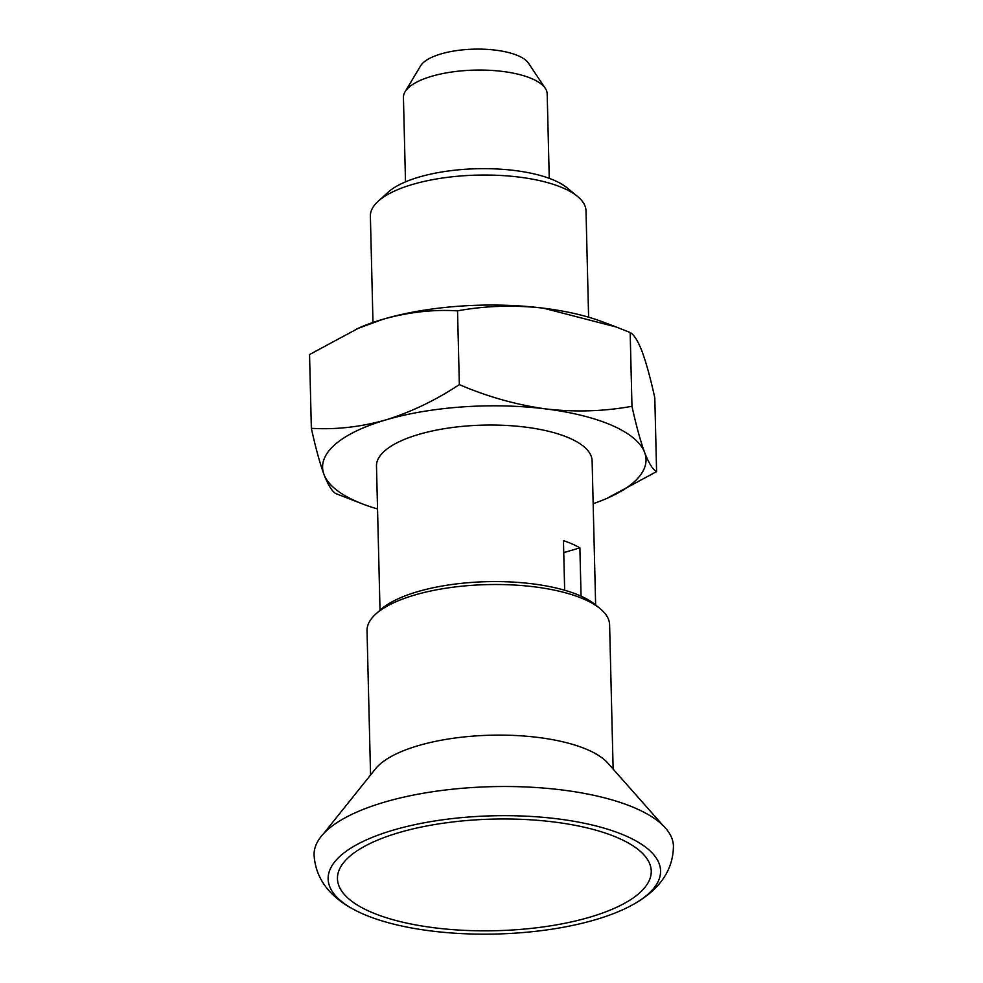 <?xml version="1.0" encoding="UTF-8"?>
<svg xmlns="http://www.w3.org/2000/svg" width="983" height="983" viewBox="0 0 983 983"><rect width="100%" height="100%" fill="white"/><g stroke="black" fill="none" stroke-linecap="round" stroke-linejoin="round"><path stroke-width="1.47" d="M630.164 332.512L616.194 326.983L543.525 308.183C514.097 304.853 485.442 305.75 457.537 310.861L459.344 384.623C487.74 396.8 516.616 404.91 545.983 408.953C575.411 412.282 604.066 411.386 631.971 406.286C636.198 425.59 640.412 440.986 644.615 452.45C648.805 463.226 652.798 469.616 656.595 471.619L654.801 397.857C650.562 378.541 646.347 363.157 642.157 351.693C637.967 340.917 633.961 334.527 630.164 332.512L631.971 406.286M377.533 508.973A161.765 57.53 -1.4 0 1 363.612 504.34L335.977 493.65C332.168 491.623 328.175 485.233 323.997 474.482C319.782 462.968 315.568 447.584 311.353 428.305C335.83 429.804 360.601 427.027 385.68 419.962C411.029 412.086 435.592 400.302 459.344 384.623M356.743 328.875L383.21 319.205A161.765 57.53 -1.4 0 0 359.286 327.769L309.547 354.544L311.353 428.305M457.537 310.861C433.368 309.326 408.584 312.103 383.21 319.205A161.765 57.53 -1.4 0 1 543.525 308.183A161.765 57.53 -1.4 0 1 602.542 321.822L616.194 326.983M363.612 504.34A161.765 57.53 -1.4 0 1 323.997 474.482A161.765 57.53 -1.4 0 1 385.68 419.962A161.765 57.53 -1.4 0 1 545.983 408.953A161.765 57.53 -1.4 0 1 644.615 452.45A161.765 57.53 -1.4 0 1 606.855 498.393L656.595 471.619M606.855 498.393A161.765 57.53 -1.4 0 1 593.167 503.701M380.016 610.21L376.489 466.102A107.847 38.349 -1.4 0 1 483.366 425.123A107.847 38.349 -1.4 0 1 592.11 460.83L595.637 604.95M564.66 590.23L563.443 540.613A107.847 38.349 178.6 0 1 579.884 547.863L563.738 552.63M581.064 596.165L579.884 547.863M372.987 322.473L370.382 216.1A107.847 38.349 -1.4 0 1 378.136 201.306A107.847 38.349 -1.4 0 1 477.259 175.121A107.847 38.349 -1.4 0 1 577.537 196.44A107.847 38.349 -1.4 0 1 586.003 210.829L588.608 317.202M378.136 201.306L388.113 192.25A96.813 34.43 -1.4 0 1 477.099 168.732A96.813 34.43 -1.4 0 1 567.13 187.876L577.537 196.44M405.5 181.867L403.435 97.44A71.894 25.57 -1.4 0 1 405.057 91.775A71.894 25.57 -1.4 0 1 474.691 70.112A71.894 25.57 -1.4 0 1 545.295 88.347A71.894 25.57 -1.4 0 1 547.187 93.926L549.251 178.353M590.046 917.114A156.948 55.822 -1.4 0 1 370.001 911.622A156.948 55.822 -1.4 0 1 369.203 843.905A156.948 55.822 -1.4 0 1 617.852 837.835A156.948 55.822 -1.4 0 1 590.046 917.114M362.629 913.797A166.262 59.127 -1.4 0 1 355.957 910.627A166.262 59.127 -1.4 0 1 384.132 832.994A166.262 59.127 -1.4 0 1 602.407 827.661A166.262 59.127 -1.4 0 1 634.342 903.819A166.262 59.127 -1.4 0 1 362.629 913.797M314.081 854.952A179.742 63.92 -1.4 0 1 314.068 854.768A179.742 63.92 -1.4 0 1 492.2 786.658A179.742 63.92 -1.4 0 1 673.441 845.982A179.742 63.92 -1.4 0 1 673.453 846.166M323.542 833.707L375.506 768.817A121.327 43.154 -1.4 0 1 490.947 735.21A121.327 43.154 -1.4 0 1 607.887 763.14L662.947 825.413M370.554 774.997L367.028 630.717A121.327 43.154 -1.4 0 1 375.752 614.08A121.327 43.154 -1.4 0 1 487.261 584.615A121.327 43.154 -1.4 0 1 600.085 608.6A121.327 43.154 -1.4 0 1 609.607 624.795L613.134 769.062M375.752 614.08L380.36 609.902A116.24 41.335 -1.4 0 1 487.187 581.678A116.24 41.335 -1.4 0 1 595.28 604.656L600.085 608.6M405.057 91.775L420.626 65.812A55.294 19.66 -1.4 0 1 474.175 49.15A55.294 19.66 -1.4 0 1 528.473 63.17L545.295 88.347M355.957 910.627C329.44 897.147 315.482 878.532 314.068 854.768M634.342 903.819C660.171 889.062 673.208 869.783 673.441 845.982"/></g></svg>
